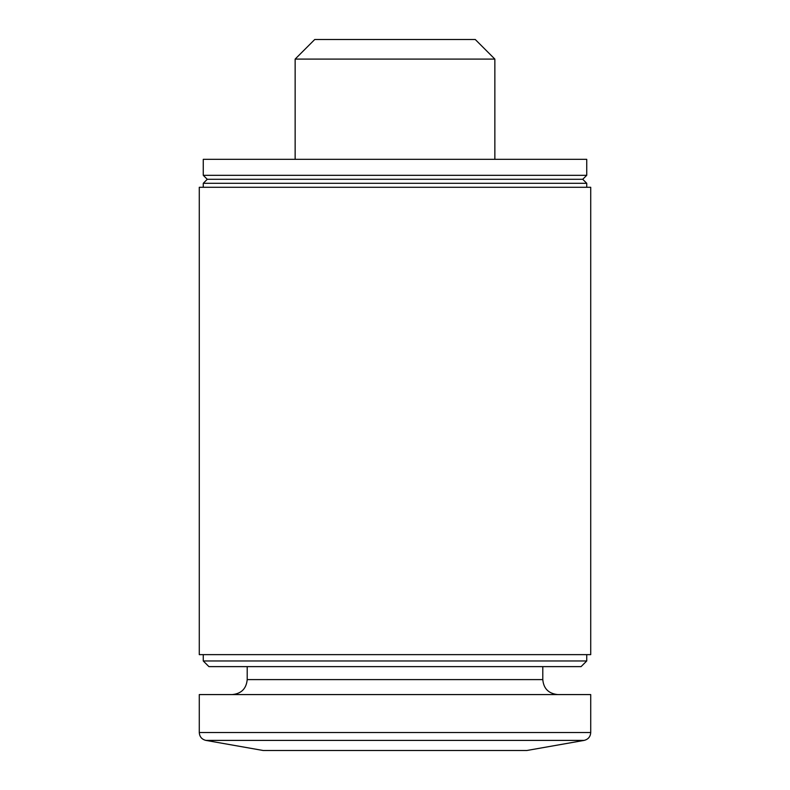 <?xml version="1.0" encoding="UTF-8"?>
<svg xmlns="http://www.w3.org/2000/svg" width="790" height="790" viewBox="0 0 790 790"><rect width="100%" height="100%" fill="white"/><g stroke="black" fill="none" stroke-linecap="round" stroke-linejoin="round"><path stroke-width="1.19" d="M295.144 59.092L314.736 39.5L475.264 39.5L494.856 59.092L295.144 59.092L295.144 159.333M199.278 732.528C199.574 736.744 201.776 739.361 205.874 740.398L263.188 750.5L526.812 750.5L584.126 740.398C588.224 739.361 590.426 736.744 590.723 732.528L590.723 694.578L199.278 694.578L199.278 732.528L590.723 732.528M247.211 666.622L247.211 679.598C246.322 688.702 241.325 693.689 232.23 694.578M586.733 660.973L203.267 660.973L208.916 666.622L581.085 666.622L586.733 660.973L586.733 654.634M203.267 660.973L203.267 654.634M199.278 654.634L590.723 654.634L590.723 187.289L199.278 187.289L199.278 654.634M203.267 187.289L203.267 183.3L586.733 183.3L586.733 187.289M203.267 183.3L207.266 179.3L582.734 179.3L586.733 183.3M203.267 175.311L586.733 175.311L586.733 159.333L203.267 159.333L203.267 175.311L207.266 179.3M205.874 740.398L584.126 740.398M247.211 679.598L542.789 679.598C543.599 688.613 548.586 693.61 557.77 694.578M542.789 679.598L542.789 666.622M582.734 179.3L586.733 175.311M494.856 159.333L494.856 59.092"/></g></svg>
